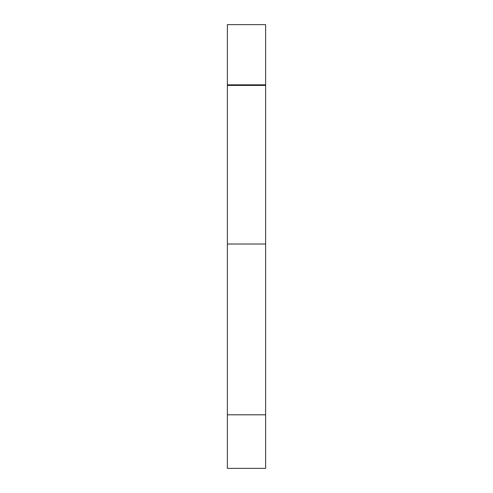 <?xml version="1.0" encoding="UTF-8"?>
<svg xmlns="http://www.w3.org/2000/svg" width="493" height="493" viewBox="0 0 493 493"><rect width="100%" height="100%" fill="white"/><g stroke="black" fill="none" stroke-linecap="round" stroke-linejoin="round"><path stroke-width="0.74" d="M227.372 414.798L227.372 468.35L265.628 468.35L265.628 24.65L227.372 24.65L227.372 414.798L265.628 414.798M227.372 244.023L265.628 244.023M227.372 85.406L265.628 85.406M227.372 84.833L265.628 84.833"/></g></svg>
